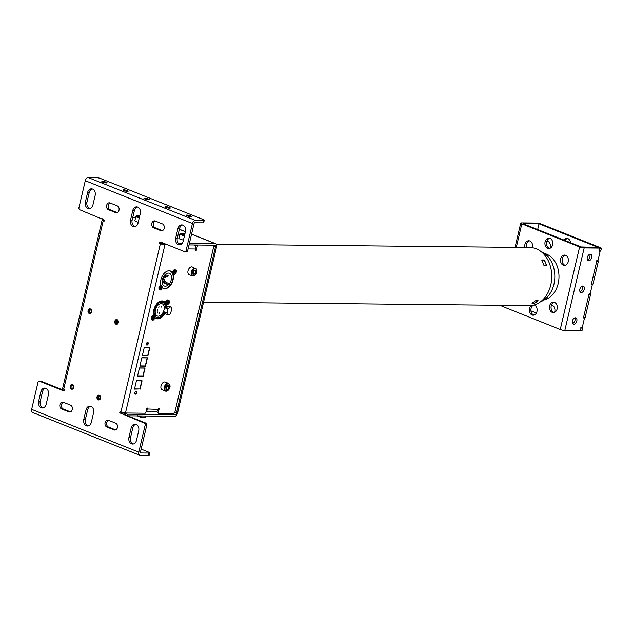 <?xml version="1.0" encoding="UTF-8"?>
<svg xmlns="http://www.w3.org/2000/svg" width="633" height="633" viewBox="0 0 633 633"><rect width="100%" height="100%" fill="white"/><g stroke="black" fill="none" stroke-linecap="round" stroke-linejoin="round"><path stroke-width="0.95" d="M203.549 302.242L529.402 305.589A29.031 22.052 -89.4 0 0 551.485 280.925A29.031 22.052 -89.4 0 0 536.222 248.769A29.031 22.052 -89.4 0 0 530.003 247.519L216.312 244.306M537.805 301.031A26.752 20.319 90.6 0 1 536.839 301.553M543.755 259.981L544.641 260.677A29.031 22.052 90.6 0 1 546.406 265.069L546.105 265.836L544.483 265.82L543.707 265.045A29.031 22.052 -89.4 0 0 541.943 260.654L542.133 259.965L543.755 259.981M538.003 300.382L538.01 300.849A29.031 22.052 90.6 0 1 534.671 303.199L531.973 303.175A29.031 22.052 -89.4 0 0 535.32 300.825L538.003 300.382M161.684 243.602A32.354 24.576 90.6 0 1 162.404 243.175M531.902 302.985L534.592 303.017A28.825 21.894 90.6 0 0 537.939 300.667L537.931 300.2M545.962 265.931L546.263 265.164A28.825 21.894 90.6 0 0 544.507 260.78L543.612 260.084L541.99 260.068L541.808 260.749M540.408 301.854A26.341 20.011 -89.4 0 0 554.832 276.811A26.341 20.011 -89.4 0 0 540.93 251.475M543.961 299.979A23.643 17.961 -89.4 0 0 558.955 278.148A23.643 17.961 -89.4 0 0 546.342 254.047A23.643 17.961 -89.4 0 0 544.435 253.429M127.597 415.794L174.637 416.277A3.315 2.073 111.8 0 0 177.541 413.127L216.549 246.807A3.315 2.073 111.8 0 0 215.624 243.705A3.315 2.073 111.8 0 0 215.141 243.61L189.409 243.349M167.215 244.71L165.094 243.855M102.483 218.836L101.913 218.607M102.396 219.2L102.87 219.39M161.368 242.763L165.007 244.219M189.038 244.931L214.769 245.2A1.662 1.037 111.8 0 1 215.006 245.24A1.662 1.037 111.8 0 1 215.473 246.799L176.465 413.112L174.755 412.431M135.62 217.475L132.772 217.451M178.221 243.23L182.217 243.27M61.828 389.517L62.105 388.322L62.683 388.227M62.105 388.322L62.643 388.694L62.398 389.738M125.01 414.765L125.255 413.713L121.765 412.32M63.063 388.86L62.643 388.694M125.255 413.713L127.534 414.204L127.201 415.636M171.97 413.476L175.009 414.694L127.534 414.204M175.009 414.694A1.662 1.037 111.8 0 0 176.465 413.112M565.198 265.322A5.183 3.94 90.6 0 1 564.897 265.219A5.183 3.94 90.6 0 1 562.128 260.013A5.183 3.94 90.6 0 1 565.301 255.17M565.609 255.281A5.183 3.94 90.6 0 1 568.331 261.018A5.183 3.94 90.6 0 1 564.391 265.425A5.183 3.94 90.6 0 1 563.275 265.203A5.183 3.94 90.6 0 1 560.553 259.459A5.183 3.94 90.6 0 1 564.494 255.052A5.183 3.94 90.6 0 1 565.609 255.281M554.136 312.473A5.183 3.94 90.6 0 1 553.835 312.37A5.183 3.94 90.6 0 1 551.066 307.163A5.183 3.94 90.6 0 1 554.247 302.329M554.548 302.432A5.183 3.94 90.6 0 1 557.269 308.176A5.183 3.94 90.6 0 1 553.329 312.575A5.183 3.94 90.6 0 1 552.221 312.354A5.183 3.94 90.6 0 1 549.491 306.617A5.183 3.94 90.6 0 1 553.432 302.21A5.183 3.94 90.6 0 1 554.548 302.432M533.967 315.099A5.183 3.94 90.6 0 1 533.666 314.997A5.183 3.94 90.6 0 1 530.889 310.059A5.183 3.94 90.6 0 1 533.674 305.082M534.125 304.964A5.183 3.94 90.6 0 1 534.379 305.051A5.183 3.94 90.6 0 1 537.101 310.795A5.183 3.94 90.6 0 1 533.16 315.202A5.183 3.94 90.6 0 1 532.052 314.973A5.183 3.94 90.6 0 1 529.299 310.581A5.183 3.94 90.6 0 1 531.293 305.502M524.915 247.471A5.183 3.94 90.6 0 1 528.737 240.762A5.183 3.94 90.6 0 1 529.845 240.991A5.183 3.94 90.6 0 1 532.377 247.717M549.61 248.413A5.183 3.94 90.6 0 1 549.309 248.31A5.183 3.94 90.6 0 1 546.54 243.096A5.183 3.94 90.6 0 1 549.713 238.261M550.014 238.364A5.183 3.94 90.6 0 1 552.744 244.109A5.183 3.94 90.6 0 1 548.803 248.516A5.183 3.94 90.6 0 1 547.687 248.286A5.183 3.94 90.6 0 1 544.966 242.55A5.183 3.94 90.6 0 1 548.906 238.143A5.183 3.94 90.6 0 1 550.014 238.364M587.471 259.973A3.402 2.121 111.8 0 0 589.901 256.824A3.402 2.121 111.8 0 0 589.719 254.355M591.713 257.552A3.402 2.121 111.8 0 0 590.763 254.371A3.402 2.121 111.8 0 0 587.289 257.504A3.402 2.121 111.8 0 0 588.239 260.685A3.402 2.121 111.8 0 0 591.713 257.552M572.58 323.487A3.402 2.121 111.8 0 0 575.009 320.338A3.402 2.121 111.8 0 0 574.819 317.869M576.813 321.058A3.402 2.121 111.8 0 0 575.864 317.877A3.402 2.121 111.8 0 0 572.39 321.018A3.402 2.121 111.8 0 0 573.34 324.199A3.402 2.121 111.8 0 0 576.813 321.058M580.026 291.726A3.402 2.121 111.8 0 0 582.455 288.585A3.402 2.121 111.8 0 0 582.265 286.116M584.259 289.305A3.402 2.121 111.8 0 0 583.31 286.124A3.402 2.121 111.8 0 0 579.836 289.257A3.402 2.121 111.8 0 0 580.785 292.438A3.402 2.121 111.8 0 0 584.259 289.305M538.272 226.962L538.928 224.177L536.942 223.061L521.568 222.903A3.315 0.609 13.2 0 0 520.745 223.109A3.315 0.609 13.2 0 0 521.821 223.845L579.614 246.941A3.315 0.609 13.2 0 0 584.18 247.922L564.81 330.489A3.315 0.609 -166.8 0 1 560.245 329.5L502.452 306.404A3.315 0.609 -166.8 0 1 501.383 305.668L501.471 305.304M564.81 330.489L580.192 330.648L581.205 327.475L582.376 327.087L584.425 318.352L583.539 317.671M584.251 317.956L583.436 317.948L589.022 294.131L590.193 293.744L592.243 285.008L591.262 284.605L596.848 260.788L598.019 260.4L600.068 251.665L599.182 250.984M599.886 251.269L599.079 251.261L599.554 248.081L597.75 247.361L581.229 246.957L523.436 223.86L538.746 223.781M599.554 248.081L584.18 247.922M526.529 247.487A5.183 3.94 90.6 0 1 529.544 240.88M551.414 305.296A5.183 3.94 90.6 0 1 551.881 305.13M551.501 305.051A5.183 3.94 90.6 0 1 554.777 311.705A5.183 3.94 90.6 0 1 554.603 312.314M546.888 241.228A5.183 3.94 90.6 0 1 547.347 241.07M546.975 240.983A5.183 3.94 90.6 0 1 550.251 247.638A5.183 3.94 90.6 0 1 550.077 248.247M565.087 240.5A5.183 3.94 90.6 0 1 567.516 238.443M563.789 239.986A5.183 3.94 90.6 0 1 566.709 238.325A5.183 3.94 90.6 0 1 570.547 242.684M589.014 294.171L590.304 294.187L590.51 294.701L588.896 294.685L583.571 317.386L585.185 317.402L584.069 317.394M584.797 317.679L583.499 317.671M590.51 294.701L585.185 317.402M597.829 260.725L598.335 261.358L596.713 261.342L591.388 284.043L593.01 284.059L591.325 284.328M598.335 261.358L593.01 284.059M596.713 261.342L596.508 260.82M601.144 247.978L539.134 223.196L537.512 223.18L599.522 247.962L601.144 247.978L601.35 248.492L599.728 248.476L599.214 250.7L600.828 250.715L599.712 250.708M600.432 250.992L599.142 250.984M601.35 248.492L600.828 250.715M537.67 229.542L538.311 226.804M582.186 327.411L582.692 328.044L581.07 328.029L580.556 330.252L582.17 330.268L581.054 330.252M581.774 330.545L580.406 330.529M536.396 313.042L530.937 310.858M582.692 328.044L582.17 330.268M580.16 330.529L580.556 330.252M581.07 328.029L580.865 327.506M583.175 317.663L583.571 317.386M588.896 294.685L588.69 294.163M598.818 250.977L599.214 250.7M165.933 207.418A2.698 0.498 13.2 0 0 168.702 208.13A2.698 0.498 13.2 0 0 170.309 208.051A2.698 0.498 13.2 0 0 169.438 207.45A2.698 0.498 13.2 0 0 166.669 206.738A2.698 0.498 13.2 0 0 165.063 206.817A2.698 0.498 13.2 0 0 165.933 207.418M187.004 215.837A2.698 0.498 13.2 0 0 189.773 216.549A2.698 0.498 13.2 0 0 191.38 216.47A2.698 0.498 13.2 0 0 190.509 215.869A2.698 0.498 13.2 0 0 187.74 215.157A2.698 0.498 13.2 0 0 186.134 215.236A2.698 0.498 13.2 0 0 187.004 215.837M144.862 198.991A2.698 0.498 13.2 0 0 147.631 199.712A2.698 0.498 13.2 0 0 149.238 199.624A2.698 0.498 13.2 0 0 148.367 199.031A2.698 0.498 13.2 0 0 145.598 198.311A2.698 0.498 13.2 0 0 143.992 198.398A2.698 0.498 13.2 0 0 144.862 198.991M123.791 190.573A2.698 0.498 13.2 0 0 126.56 191.293A2.698 0.498 13.2 0 0 128.167 191.206A2.698 0.498 13.2 0 0 127.296 190.612A2.698 0.498 13.2 0 0 124.527 189.892A2.698 0.498 13.2 0 0 122.921 189.979A2.698 0.498 13.2 0 0 123.791 190.573M102.72 182.154A2.698 0.498 13.2 0 0 105.497 182.874A2.698 0.498 13.2 0 0 107.096 182.787A2.698 0.498 13.2 0 0 106.225 182.193A2.698 0.498 13.2 0 0 103.456 181.473A2.698 0.498 13.2 0 0 101.85 181.552A2.698 0.498 13.2 0 0 102.72 182.154M88.311 425.914A5.183 3.94 90.6 0 1 88.011 425.811A5.183 3.94 90.6 0 1 85.415 419.347L87.647 409.82A5.183 3.94 90.6 0 1 90.654 406.244M86.397 425.795A5.183 3.94 90.6 0 1 83.793 419.331L86.033 409.804A5.183 3.94 90.6 0 1 89.846 406.125A5.183 3.94 90.6 0 1 93.557 412.811L91.318 422.338A5.183 3.94 90.6 0 1 87.504 426.017A5.183 3.94 90.6 0 1 86.397 425.795M135.051 226.646A5.183 3.94 90.6 0 1 134.75 226.543A5.183 3.94 90.6 0 1 132.155 220.078L134.386 210.552A5.183 3.94 90.6 0 1 137.393 206.975M133.128 226.527A5.183 3.94 90.6 0 1 130.533 220.062L132.764 210.536A5.183 3.94 90.6 0 1 136.586 206.856A5.183 3.94 90.6 0 1 140.289 213.543L138.057 223.069A5.183 3.94 90.6 0 1 134.243 226.749A5.183 3.94 90.6 0 1 133.128 226.527M180.207 244.694A5.183 3.94 90.6 0 1 179.899 244.591A5.183 3.94 90.6 0 1 177.303 238.127L179.535 228.6A5.183 3.94 90.6 0 1 182.541 225.016M178.284 244.575A5.183 3.94 90.6 0 1 175.681 238.103L177.92 228.576A5.183 3.94 90.6 0 1 181.734 224.897A5.183 3.94 90.6 0 1 185.445 231.591L183.214 241.118A5.183 3.94 90.6 0 1 179.392 244.797A5.183 3.94 90.6 0 1 178.284 244.575M89.902 208.605A5.183 3.94 90.6 0 1 89.601 208.502A5.183 3.94 90.6 0 1 86.998 202.038L89.237 192.511A5.183 3.94 90.6 0 1 92.236 188.927M87.979 208.486A5.183 3.94 90.6 0 1 85.384 202.022L87.615 192.495A5.183 3.94 90.6 0 1 91.429 188.808A5.183 3.94 90.6 0 1 95.14 195.502L92.909 205.029A5.183 3.94 90.6 0 1 89.087 208.708A5.183 3.94 90.6 0 1 87.979 208.486M43.163 407.874A5.183 3.94 90.6 0 1 42.862 407.771A5.183 3.94 90.6 0 1 40.259 401.298L42.498 391.772A5.183 3.94 90.6 0 1 45.505 388.195M41.24 407.747A5.183 3.94 90.6 0 1 38.645 401.282L40.876 391.756A5.183 3.94 90.6 0 1 44.69 388.076A5.183 3.94 90.6 0 1 48.401 394.763L46.169 404.289A5.183 3.94 90.6 0 1 42.356 407.976A5.183 3.94 90.6 0 1 41.24 407.747M133.468 443.962A5.183 3.94 90.6 0 1 133.167 443.852A5.183 3.94 90.6 0 1 130.564 437.387L132.803 427.861A5.183 3.94 90.6 0 1 135.802 424.284M131.545 443.836A5.183 3.94 90.6 0 1 128.95 437.371L131.181 427.845A5.183 3.94 90.6 0 1 134.995 424.165A5.183 3.94 90.6 0 1 138.706 430.851L136.475 440.378A5.183 3.94 90.6 0 1 132.653 444.057A5.183 3.94 90.6 0 1 131.545 443.836M162.222 287.548A9.376 5.847 111.8 0 0 163.528 288.426A9.376 5.847 111.8 0 0 173.102 279.786A9.376 5.847 111.8 0 0 172.959 273.804M172.627 273.06A9.376 5.847 111.8 0 0 170.483 271.019A9.376 5.847 111.8 0 0 160.909 279.659A9.376 5.847 111.8 0 0 161.004 285.499M148.201 343.759A1.408 0.878 111.8 0 0 147.806 342.437A1.408 0.878 111.8 0 0 146.365 343.743A1.408 0.878 111.8 0 0 146.761 345.056A1.408 0.878 111.8 0 0 148.201 343.759M162.372 242.771L161.257 242.763L161.352 242.368L184.527 251.625A1.662 1.258 -89.4 0 0 184.883 251.697A1.662 1.258 -89.4 0 0 186.11 250.518L192.44 223.528A3.315 2.073 111.8 0 1 195.344 220.379L203.43 220.458A3.315 0.609 13.2 0 0 204.253 220.252A3.315 0.609 13.2 0 0 203.185 219.516L100.837 178.617A3.315 0.609 13.2 0 0 96.271 177.636L88.177 177.549A3.315 2.073 -68.2 0 0 85.281 180.706L78.943 207.695A1.662 1.258 -89.4 0 0 79.774 209.768L104.366 220.023L104.089 221.218L103.187 220.854L63.711 389.16A3.315 0.609 -166.8 0 1 62.635 388.425L102.111 220.118A3.315 0.609 13.2 0 0 103.187 220.854L104.168 220.87M204.253 220.252L203.699 222.634A3.315 0.609 -166.8 0 1 202.876 222.84L203.43 220.458M64.471 390.134L62.825 390.11L64.337 390.711L64.613 389.524L63.711 389.16M102.111 220.118A3.315 0.609 13.2 0 1 102.934 219.912L104.121 219.928M202.876 222.84L194.782 222.761A0.831 0.514 111.8 0 0 194.054 223.544L187.724 250.533A1.662 1.258 90.6 0 1 186.506 251.712L184.883 251.697M161.89 244.203L161.241 242.756L159.753 242.162L159.476 243.349L160.378 243.713A3.315 0.609 13.2 0 0 164.944 244.694L167.247 244.718M161.091 243.365L159.476 243.349M161.993 243.729L160.378 243.713L120.903 412.02L120.001 411.656L119.724 412.843L144.308 423.105L145.93 423.121A1.662 1.258 90.6 0 1 146.761 425.194L140.431 452.184A0.831 0.514 111.8 0 0 140.779 452.983L140.558 452.896M194.458 244.987A3.315 2.524 90.6 0 1 195.842 248.991L195.565 250.185L196.372 250.193L197.401 245.826L195.589 245.106L195.399 245.928M195.629 249.893L196.372 250.193M156.549 411.569L158.297 412.542L159.318 408.174L158.511 408.166L158.234 409.361A3.315 2.524 90.6 0 1 155.789 411.711L146.073 411.616M146.16 411.244A3.315 2.524 -89.4 0 0 147.442 409.25L147.718 408.056L146.911 408.048L145.883 412.415A0.831 0.514 111.8 0 1 145.163 413.207L125.469 413.001A3.315 0.609 -166.8 0 1 120.903 412.02M146.698 408.95L158.234 409.361M141.839 357.732L139.869 366.111L145.487 366.175L147.449 357.787L141.839 357.732M140.091 389.16L142.061 380.773L136.451 380.718L134.481 389.105L139.561 388.947M143.098 376.358L145.06 367.971L139.45 367.915L137.488 376.295L142.56 376.144M147.916 355.786L149.886 347.406L144.277 347.343L142.306 355.73L147.386 355.572M134.853 392.816A1.408 0.878 111.8 0 0 135.454 394.177A1.408 0.878 111.8 0 0 136.688 392.84A1.408 0.878 111.8 0 0 136.087 391.479A1.408 0.878 111.8 0 0 134.853 392.816M153.321 318.478A1.369 0.855 111.8 0 0 153.526 318.075A0.95 0.593 -68.2 0 1 153.795 317.671L154.128 317.434A0.95 0.593 -68.2 0 1 154.444 317.442L154.618 318.557A0.95 0.593 -68.2 0 1 154.365 318.953L154.033 319.19A0.95 0.593 -68.2 0 1 153.716 319.19L153.495 318.945A0.95 0.593 -68.2 0 1 153.431 318.549L153.542 318.067M167.69 302.867A1.369 0.855 111.8 0 0 167.895 302.463A0.95 0.593 -68.2 0 1 168.164 302.068L168.497 301.83A0.95 0.593 -68.2 0 1 168.813 301.83L169.035 302.076A0.95 0.593 -68.2 0 1 169.098 302.471L168.987 302.954A0.95 0.593 -68.2 0 1 168.734 303.349L168.402 303.579A0.95 0.593 -68.2 0 1 168.085 303.579L167.864 303.334A0.95 0.593 -68.2 0 1 167.8 302.938L167.911 302.463M167.523 300.865A1.369 0.855 111.8 0 0 167.057 300.944M165.514 303.152A9.376 5.847 111.8 0 0 159.31 301.704A9.376 5.847 111.8 0 0 153.835 309.83A9.376 5.847 111.8 0 0 153.961 315.764M155.14 317.711A9.376 5.847 111.8 0 0 165.26 312.298M166.329 308.065A9.376 5.847 111.8 0 0 165.941 304.133M159.777 286.306A1.369 0.855 111.8 0 0 158.93 287.517A1.369 0.855 111.8 0 0 158.946 288.379M160.41 288.229A1.369 0.855 111.8 0 0 160.616 287.825A0.95 0.593 -68.2 0 1 160.885 287.429L161.225 287.192A0.95 0.593 -68.2 0 1 161.534 287.192L161.763 287.437A0.95 0.593 -68.2 0 1 161.826 287.833L161.708 288.316A0.95 0.593 -68.2 0 1 161.462 288.711L160.41 288.695M158.297 412.542A0.831 0.514 111.8 0 0 158.646 413.341L173.482 413.491A1.662 1.037 111.8 0 0 174.937 411.917L213.669 246.791A1.662 1.037 111.8 0 0 212.957 245.193L198.121 245.034A0.831 0.514 111.8 0 0 197.401 245.826M121.227 413.444L122.842 413.468L119.724 412.843M41.177 381.264L39.555 381.248A1.662 1.258 -89.4 0 0 39.199 381.177L40.821 381.193A1.662 1.258 90.6 0 1 41.177 381.264L63.332 390.118M39.555 381.248L62.738 390.506L62.825 390.11M39.199 381.177A1.662 1.258 -89.4 0 0 37.98 382.356L31.65 409.345L138.809 452.168A3.315 2.073 111.8 0 0 139.735 455.269A3.315 2.073 111.8 0 0 140.225 455.364L148.32 455.451L148.874 453.07A3.315 0.609 13.2 0 0 149.697 452.864A3.315 0.609 13.2 0 0 148.628 452.128L141.143 449.137M121.132 413.847L122.747 413.863L145.93 423.121M146.761 425.194L145.139 425.178A1.662 1.258 -89.4 0 0 144.308 423.105M145.139 425.178L138.809 452.168M149.697 452.864L149.143 455.246A3.315 0.609 -166.8 0 1 148.32 455.451M148.874 453.07L140.779 452.983M139.735 455.269L32.576 412.447A3.315 2.073 -68.2 0 1 31.65 409.345M108.433 209.713A3.529 2.674 90.6 0 1 106.581 205.804A3.529 2.674 90.6 0 1 109.264 202.813A3.529 2.674 90.6 0 1 110.015 202.964L117.24 205.852A3.529 2.674 90.6 0 1 119.091 209.752A3.529 2.674 90.6 0 1 116.409 212.751A3.529 2.674 90.6 0 1 115.657 212.601L108.433 209.713L110.055 209.729A3.529 2.674 90.6 0 1 108.164 206.366A3.529 2.674 90.6 0 1 110.071 202.987M117.224 212.593L110.055 209.729M61.694 408.981A3.529 2.674 90.6 0 1 59.842 405.073A3.529 2.674 90.6 0 1 62.525 402.082A3.529 2.674 90.6 0 1 63.276 402.232L70.5 405.12A3.529 2.674 90.6 0 1 72.36 409.021A3.529 2.674 90.6 0 1 69.677 412.02A3.529 2.674 90.6 0 1 68.918 411.861L61.694 408.981L63.316 408.997A3.529 2.674 90.6 0 1 61.425 405.626A3.529 2.674 90.6 0 1 63.332 402.248M70.485 411.861L63.316 408.997M153.582 227.753A3.529 2.674 90.6 0 1 151.73 223.853A3.529 2.674 90.6 0 1 154.412 220.854A3.529 2.674 90.6 0 1 155.164 221.004L162.388 223.892A3.529 2.674 90.6 0 1 164.248 227.801A3.529 2.674 90.6 0 1 161.565 230.792A3.529 2.674 90.6 0 1 160.806 230.641L153.582 227.753L155.204 227.769A3.529 2.674 90.6 0 1 153.321 224.406A3.529 2.674 90.6 0 1 155.22 221.028M162.372 230.641L155.204 227.769M114.075 429.91L106.85 427.022A3.529 2.674 90.6 0 1 104.991 423.121A3.529 2.674 90.6 0 1 107.673 420.122A3.529 2.674 90.6 0 1 108.433 420.272L115.657 423.16A3.529 2.674 90.6 0 1 117.509 427.069A3.529 2.674 90.6 0 1 114.826 430.06A3.529 2.674 90.6 0 1 114.075 429.91L115.586 429.926M89.348 313.208A2.073 1.575 90.6 0 1 88.311 310.621A2.073 1.575 90.6 0 1 90.282 309.236A2.073 1.575 90.6 0 1 91.318 311.824A2.073 1.575 90.6 0 1 89.348 313.208M116.1 323.938A2.073 1.575 90.6 0 1 115.064 321.35A2.073 1.575 90.6 0 1 117.034 319.966A2.073 1.575 90.6 0 1 118.07 322.553A2.073 1.575 90.6 0 1 116.1 323.938M71.553 388.804A2.073 1.575 90.6 0 1 70.516 386.217A2.073 1.575 90.6 0 1 72.486 384.832A2.073 1.575 90.6 0 1 73.523 387.42A2.073 1.575 90.6 0 1 71.553 388.804M98.305 399.534A2.073 1.575 90.6 0 1 97.268 396.946A2.073 1.575 90.6 0 1 99.239 395.562A2.073 1.575 90.6 0 1 100.275 398.149A2.073 1.575 90.6 0 1 98.305 399.534M115.633 429.902L108.465 427.038A3.529 2.674 90.6 0 1 106.581 423.675A3.529 2.674 90.6 0 1 108.48 420.296M90.416 312.829A2.073 1.575 90.6 0 1 90.448 309.624M117.168 323.558A2.073 1.575 90.6 0 1 117.2 320.353M99.373 399.154A2.073 1.575 90.6 0 1 99.405 395.949A1.828 1.385 90.6 0 0 98.677 397.334A1.828 1.385 90.6 0 0 99.397 399.17M121.338 412.866L121.489 412.233M122.842 413.468L122.747 413.863M117.192 323.574A1.828 1.385 90.6 0 1 116.512 322.474A1.828 1.385 90.6 0 1 117.224 320.338M117.896 321.445A1.828 1.385 90.6 0 1 116.543 323.779A1.828 1.385 90.6 0 1 115.23 322.458A1.828 1.385 90.6 0 1 116.583 320.124A1.828 1.385 90.6 0 1 117.896 321.445M114.81 322.624A2.405 1.828 90.6 0 1 116.068 319.641A2.405 1.828 90.6 0 1 118.324 321.279A2.405 1.828 90.6 0 1 117.065 324.262A2.405 1.828 90.6 0 1 114.81 322.624M90.44 312.844A1.828 1.385 90.6 0 1 89.712 311.404A1.828 1.385 90.6 0 1 90.472 309.608M91.192 311.056A1.828 1.385 90.6 0 1 89.791 313.05A1.828 1.385 90.6 0 1 88.43 311.389A1.828 1.385 90.6 0 1 89.831 309.395A1.828 1.385 90.6 0 1 91.192 311.056M87.995 311.444A2.405 1.828 90.6 0 1 89.657 308.825A2.405 1.828 90.6 0 1 91.635 311.001A2.405 1.828 90.6 0 1 89.973 313.62A2.405 1.828 90.6 0 1 87.995 311.444M100.149 397.769A1.828 1.385 90.6 0 1 98.756 399.368A1.828 1.385 90.6 0 1 97.395 397.318A1.828 1.385 90.6 0 1 98.788 395.72A1.828 1.385 90.6 0 1 100.149 397.769M96.96 397.247A2.405 1.828 90.6 0 1 99.009 395.158A2.405 1.828 90.6 0 1 100.584 397.848A2.405 1.828 90.6 0 1 98.534 399.929A2.405 1.828 90.6 0 1 96.96 397.247M72.645 388.44A1.828 1.385 90.6 0 1 72.004 386.185A1.828 1.385 90.6 0 1 72.676 385.204M73.317 387.459A1.828 1.385 90.6 0 1 72.004 388.638A1.828 1.385 90.6 0 1 70.722 386.17A1.828 1.385 90.6 0 1 72.035 384.991A1.828 1.385 90.6 0 1 73.317 387.459A1.021 0.775 90.6 0 1 73.325 386.193M70.31 385.964A2.405 1.828 90.6 0 1 72.676 384.563A2.405 1.828 90.6 0 1 73.729 387.665A2.405 1.828 90.6 0 1 71.363 389.066A2.405 1.828 90.6 0 1 70.31 385.964M192.432 275.972C196.428 274.991 197.797 272.72 196.531 269.16L192.266 266.976A4.146 2.587 111.8 0 0 188.713 269.049A4.146 2.587 111.8 0 0 188.31 273.899A4.146 2.587 111.8 0 0 189.18 274.675L192.432 275.972A4.146 2.587 -68.2 0 1 191.554 275.197A4.146 2.587 -68.2 0 1 191.965 270.346A4.146 2.587 -68.2 0 1 195.51 268.273A4.146 2.587 -68.2 0 1 196.388 269.049M193.12 271.81A4.146 2.587 111.8 0 0 193.35 271.114M193.405 273.005L194.181 270.734L195.985 271.454L195.106 269.998L193.453 270.813L192.685 273.084L193.563 274.54L195.217 273.725L192.812 273.298M195.985 271.454L195.217 273.725M165.806 387.586A4.146 2.587 111.8 0 0 166.218 386.66M168.513 383.384L165.26 382.087A4.146 2.587 111.8 0 0 164.651 381.968A4.146 2.587 111.8 0 0 161.154 385.442A4.146 2.587 111.8 0 0 162.183 389.793L165.435 391.091A4.146 2.587 -68.2 0 1 164.406 386.739A4.146 2.587 -68.2 0 1 167.903 383.266A4.146 2.587 -68.2 0 1 168.513 383.384C172.129 386.154 168.568 391.162 166.147 391.226L165.435 391.091A4.146 2.587 -68.2 0 0 166.044 391.21M166.914 385.544L167.096 386.676L168.9 387.396L168.584 385.394L167.025 385.378L165.775 387.364L166.083 389.366L167.65 389.382L165.981 388.717M168.9 387.396L167.65 389.382M167.096 386.676L165.949 388.496M184.646 234.993L181.687 233.799L184.82 234.234M184.456 235.792A4.146 0.76 -166.8 0 1 179.827 233.941L178.822 238.23A4.146 0.76 13.2 0 0 183.451 240.081M139.125 217.008L139.3 216.257L137.741 216.241L139.458 217.095M139.26 217.95A4.146 0.76 -166.8 0 1 135.881 216.375L134.876 220.664A4.146 0.76 13.2 0 0 138.255 222.238M173.664 274.136A2.326 1.448 -68.2 0 1 173.323 274.073A2.326 1.448 -68.2 0 1 172.754 271.636A2.326 1.448 -68.2 0 1 174.708 269.69A2.326 1.448 -68.2 0 1 175.048 269.761L175.776 270.046A2.326 1.448 -68.2 0 1 176.298 270.536M175.768 271.549A2.326 1.448 -68.2 0 1 174.953 273.424M175.594 270.188L176.583 271.225L174.613 274.382A2.192 1.369 -68.2 0 1 173.624 273.329L175.436 269.982A2.326 1.448 -68.2 0 1 175.776 270.046M174.906 272.91A0.95 0.593 -68.2 0 1 174.898 272.688L175.009 272.214A0.95 0.593 -68.2 0 1 175.254 271.818L175.594 271.581A0.95 0.593 -68.2 0 1 175.903 271.581L176.132 271.826A0.95 0.593 -68.2 0 1 176.196 272.222L176.077 272.704A0.95 0.593 -68.2 0 1 175.832 273.1L175.491 273.337A0.95 0.593 -68.2 0 1 175.183 273.329L174.953 273.092A0.95 0.593 -68.2 0 1 174.906 272.91L173.624 273.329M174.392 274.429L174.392 274.429A2.326 1.448 -68.2 0 1 174.051 274.358A2.326 1.448 -68.2 0 1 173.474 271.929A2.326 1.448 -68.2 0 1 175.436 269.982M174.779 273.084L175.42 271.462M160.996 288.972L160.529 288.3A0.95 0.593 -68.2 0 0 160.584 288.695M160.244 289.985A2.192 1.369 -68.2 0 1 159.255 288.941L161.225 285.792L162.214 286.836L160.244 289.985M159.35 289.748A2.326 1.448 -68.2 0 1 159.302 289.748L160.022 290.041A2.326 1.448 -68.2 0 1 159.682 289.969A2.326 1.448 -68.2 0 1 159.105 287.532A2.326 1.448 -68.2 0 1 161.067 285.594A2.326 1.448 -68.2 0 1 161.407 285.657A2.326 1.448 -68.2 0 1 161.929 286.148M161.067 285.594L160.339 285.301A2.326 1.448 -68.2 0 1 160.679 285.372L161.407 285.657C162.728 287.469 162.293 288.933 160.094 290.049L159.682 289.969M161.399 287.16A2.326 1.448 -68.2 0 1 160.917 288.561M160.64 287.825L160.473 288.276M167.674 304.615A2.326 1.448 -68.2 0 1 167.294 304.679L167.516 304.623A2.192 1.369 -68.2 0 1 166.534 303.579L168.505 300.43L169.486 301.474L167.294 304.679A2.326 1.448 -68.2 0 1 166.954 304.608A2.326 1.448 -68.2 0 1 166.376 302.17A2.326 1.448 -68.2 0 1 168.338 300.232A2.326 1.448 -68.2 0 1 168.679 300.295A2.326 1.448 -68.2 0 1 169.201 300.786M166.574 304.386A2.326 1.448 -68.2 0 1 166.234 304.323A2.326 1.448 -68.2 0 1 165.656 301.886A2.326 1.448 -68.2 0 1 167.618 299.939A2.326 1.448 -68.2 0 1 167.959 300.01L168.679 300.295C170.008 302.107 169.573 303.571 167.365 304.687M168.671 301.799A2.326 1.448 -68.2 0 1 167.856 303.674M152.205 319.997A2.326 1.448 -68.2 0 1 151.865 319.926A2.326 1.448 -68.2 0 1 151.287 317.497A2.326 1.448 -68.2 0 1 153.249 315.55A2.326 1.448 -68.2 0 1 153.59 315.614L154.31 315.907A2.326 1.448 -68.2 0 1 154.832 316.389M154.302 317.41A2.326 1.448 -68.2 0 1 153.487 319.285M154.136 316.041L155.117 317.086L153.146 320.235A2.192 1.369 -68.2 0 1 152.165 319.19L153.969 315.835A2.326 1.448 -68.2 0 1 154.31 315.907M154.666 317.679A0.95 0.593 -68.2 0 1 154.729 318.082M152.925 320.282L152.925 320.282A2.326 1.448 -68.2 0 1 152.585 320.219A2.326 1.448 -68.2 0 1 152.007 317.782A2.326 1.448 -68.2 0 1 153.969 315.835M134.908 393.805A1.242 0.775 111.8 0 0 135.217 393.908A1.242 0.775 111.8 0 0 136.293 392.761A1.242 0.775 111.8 0 0 135.818 391.526M146.421 344.724A1.242 0.775 111.8 0 0 146.721 344.827A1.242 0.775 111.8 0 0 147.806 343.679A1.242 0.775 111.8 0 0 147.331 342.453M141.816 357.843L147.18 357.898L145.289 365.961L139.925 365.906M144.245 347.454L149.617 347.509L147.726 355.58L142.354 355.524M139.426 368.026L144.791 368.082L142.9 376.144L137.535 376.089M136.419 380.829L141.792 380.884L139.901 388.947L134.528 388.899M157.918 317.639A8.087 5.048 -68.2 0 1 156.731 317.41A8.087 5.048 -68.2 0 1 154.721 308.928A8.087 5.048 -68.2 0 1 161.542 302.155A8.087 5.048 -68.2 0 1 162.728 302.384A8.087 5.048 -68.2 0 1 165.276 307.962L167.808 308.975A8.087 5.048 -68.2 0 1 166.875 312.947L164.351 311.934A8.087 5.048 -68.2 0 1 157.918 317.639M170.775 307.013L170.34 307.013A1.662 1.037 -68.2 0 0 168.884 308.587L166.598 307.67A1.662 1.037 -68.2 0 1 168.046 306.095L170.775 307.013A1.662 1.037 -68.2 0 1 171.021 307.06A1.662 1.037 -68.2 0 1 171.543 308.018A8.292 5.175 -68.2 0 1 170.15 313.968A1.662 1.037 -68.2 0 1 168.916 314.957L168.473 314.949A1.662 1.037 -68.2 0 1 168.236 314.902A1.662 1.037 -68.2 0 1 167.769 313.351L165.482 312.433A1.662 1.037 -68.2 0 0 165.941 313.992L168.236 314.902M168.489 306.103A1.662 1.037 -68.2 0 1 168.734 306.15A1.662 1.037 -68.2 0 1 168.94 306.285M168.884 308.587L167.808 308.975M167.769 313.351L167.864 312.955L166.875 312.947M168.789 308.983L165.276 307.962M155.14 317.695A9.21 5.744 111.8 0 0 157.664 318.708A9.21 5.744 111.8 0 0 164.999 312.196M166.028 307.994A9.21 5.744 111.8 0 0 161.795 301.086A9.21 5.744 111.8 0 0 158.068 302.574M161.201 303.603A6.575 4.099 -68.2 0 1 162.167 303.793A6.575 4.099 -68.2 0 1 163.797 310.684A6.575 4.099 -68.2 0 1 158.25 316.191A6.575 4.099 -68.2 0 1 157.293 316.002A6.575 4.099 -68.2 0 1 155.655 309.11A6.575 4.099 -68.2 0 1 161.201 303.603M159.223 313.794L159.484 312.678L159.223 313.794M157.498 313.058L157.759 311.942L157.498 313.058M157.308 310.431L157.57 309.315L157.308 310.431M158.733 307.82L158.994 306.704L158.733 307.82M161.051 307.242L161.312 306.135L161.051 307.242M162.135 282.318L168.378 284.81A6.844 4.273 -68.2 0 1 165.284 286.195A6.844 4.273 -68.2 0 1 164.287 286.005A6.844 4.273 -68.2 0 1 162.586 278.829A6.844 4.273 -68.2 0 1 168.362 273.1A6.844 4.273 -68.2 0 1 169.367 273.29A6.844 4.273 -68.2 0 1 169.359 283.75L167.12 282.848M169.359 283.75A0.831 0.514 -68.2 0 1 168.378 284.81M162.23 287.445A9.21 5.744 111.8 0 0 164.754 288.458A9.21 5.744 111.8 0 0 172.809 279.707A9.21 5.744 111.8 0 0 168.892 270.837A9.21 5.744 111.8 0 0 166.97 271.24M166.075 276.51L165.759 277.499L166.075 276.51M168.125 275.814L167.816 276.811L168.125 275.814M164.651 279.121L164.335 280.118L164.651 279.121M164.841 281.748L164.533 282.745L164.841 281.748M166.89 282.365L166.574 283.362L166.89 282.365M179.368 229.312L185.414 231.725M191.562 234.186L215.141 243.61M213.725 246.095L215.473 246.799M521.821 223.845L516.299 247.384M502.713 305.312L502.452 306.404M560.245 329.5L579.614 246.941M596.832 260.828L598.122 260.843M83.793 419.331L85.415 419.347M130.533 220.062L132.155 220.078M175.681 238.103L177.303 238.127M85.384 202.022L86.998 202.038M38.645 401.282L40.259 401.298M128.95 437.371L130.564 437.387M102.934 219.912L102.76 220.672M192.44 223.528L85.281 180.706M195.344 220.379L88.177 177.549M186.11 250.518L187.724 250.533M195.842 248.991L188.104 248.911M125.469 413.001L164.944 244.694M131.181 427.845L132.803 427.861M40.876 391.756L42.498 391.772M87.615 192.495L89.237 192.511M177.92 228.576L179.535 228.6M132.764 210.536L134.386 210.552M86.033 409.804L87.647 409.82M115.657 212.601L117.168 212.617M68.918 411.861L70.437 411.877M160.806 230.641L162.325 230.657M106.85 427.022L108.465 427.038M138.192 415.905A4.146 0.76 13.2 0 0 140.352 416.664A4.146 0.76 13.2 0 0 145.392 417.084C146.468 417.827 144.783 417.827 140.336 417.084A3.648 0.673 -166.8 0 1 137.717 415.905M144.775 417.321A3.648 0.673 -166.8 0 1 140.36 417.076M196.459 269.563A3.648 2.279 111.8 0 0 193.002 270.054A3.648 2.279 111.8 0 0 192.21 274.975A3.648 2.279 111.8 0 0 195.668 274.477A3.648 2.279 111.8 0 0 196.459 269.563M166.519 390.877A3.648 2.279 111.8 0 0 169.707 387.404A3.648 2.279 111.8 0 0 168.156 383.891A3.648 2.279 111.8 0 0 164.96 387.356A3.648 2.279 111.8 0 0 166.519 390.877M182.249 233.806A4.146 0.76 -166.8 0 1 184.796 234.337M184.891 233.957A3.648 0.673 13.2 0 0 181.331 233.355A3.648 0.673 13.2 0 0 180.872 234.044A3.648 0.673 13.2 0 0 184.591 235.231M135.881 216.375L137.274 215.766L139.695 216.082A3.648 0.673 13.2 0 0 137.385 215.79A3.648 0.673 13.2 0 0 136.665 216.312A3.648 0.673 13.2 0 0 139.395 217.38M176.583 271.225L176.18 272M162.214 286.836L161.811 287.611M159.255 288.941L160.537 288.521M169.486 301.474L169.082 302.25M166.534 303.579L167.808 303.16M155.117 317.086L154.713 317.853M152.165 319.19L153.439 318.763M170.34 307.013L168.046 306.095M215.624 243.705L191.585 234.091M185.429 231.638L179.392 229.225M515.056 247.368L520.745 223.109M584.306 317.964L583.571 317.671M599.949 251.277L599.214 250.984M591.317 284.344L592.702 284.359M137.321 415.185C137.06 415.77 138.065 416.403 140.336 417.084M145.653 415.984L145.392 417.084M184.891 233.941L181.22 233.332L179.827 233.941M173.323 274.073L174.463 274.445M166.234 304.323L166.954 304.608M151.865 319.926L152.996 320.298M168.734 306.15L171.021 307.06M159.437 302.701L162.167 303.793M154.563 314.91L157.293 316.002M164.153 275.727L166.147 276.526M163.559 276.621L165.759 277.499M165.142 274.603L168.204 275.83M164.374 275.434L167.816 276.811M162.752 278.346L164.722 279.137M162.436 279.351L164.335 280.118M162.183 280.672L164.92 281.764M162.111 281.78L164.533 282.745M162.206 280.482L166.97 282.381M164.833 282.666L166.574 283.362"/></g></svg>
